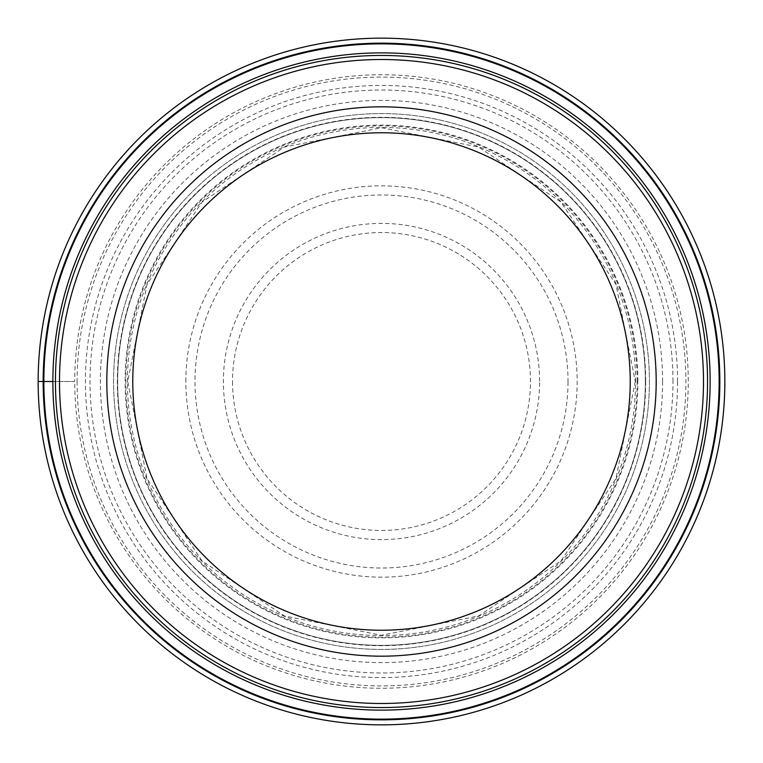 <?xml version="1.0" encoding="UTF-8"?>
<svg xmlns="http://www.w3.org/2000/svg" width="763" height="763" viewBox="0 0 763 763"><rect width="100%" height="100%" fill="white"/><g stroke="black" fill="none" stroke-linecap="round" stroke-linejoin="round"><path stroke-width="0.57" stroke-dasharray="3.81 2.86" d="M52.866 381.5L74.736 381.5A306.764 306.764 0 0 1 381.5 74.736A306.764 306.764 0 0 1 688.264 381.5A306.764 306.764 0 0 1 381.5 688.264A306.764 306.764 0 0 1 74.736 381.5L38.15 381.5A343.35 343.35 0 0 0 381.5 724.85A343.35 343.35 0 0 0 724.85 381.5A343.35 343.35 0 0 0 381.5 38.15A343.35 343.35 0 0 0 38.15 381.5M637.887 381.5A256.387 256.387 0 0 0 381.5 125.113A256.387 256.387 0 0 0 125.113 381.5A256.387 256.387 0 0 0 381.5 637.887A256.387 256.387 0 0 0 637.887 381.5M677.563 381.5A296.063 296.063 0 0 0 381.5 85.437A296.063 296.063 0 0 0 85.437 381.5A296.063 296.063 0 0 0 381.5 677.563A296.063 296.063 0 0 0 677.563 381.5M645.364 381.5A263.864 263.864 0 0 0 381.347 117.636A263.864 263.864 0 0 0 117.636 381.796A263.864 263.864 0 0 0 381.653 645.364A263.864 263.864 0 0 0 645.364 381.5A263.864 263.864 0 0 1 381.662 645.364A263.864 263.864 0 0 1 117.636 381.5A263.864 263.864 0 0 1 381.338 117.636A263.864 263.864 0 0 1 645.364 381.5A263.864 263.864 0 0 1 381.662 645.364A263.864 263.864 0 0 1 117.636 381.5A263.864 263.864 0 0 1 381.338 117.636A263.864 263.864 0 0 1 645.364 381.5A263.864 263.864 0 0 1 381.653 645.364A263.864 263.864 0 0 1 117.636 381.5M106.82 381.5A274.68 274.68 0 0 0 381.5 656.18A274.68 274.68 0 0 0 656.18 381.5A274.68 274.68 0 0 0 381.5 106.82A274.68 274.68 0 0 0 106.82 381.5M707.549 381.824A326.049 326.049 0 0 0 381.662 55.451A326.049 326.049 0 0 0 55.451 381.5A326.049 326.049 0 0 0 381.338 707.549A326.049 326.049 0 0 0 707.549 381.5A326.049 326.049 0 0 0 381.662 55.451A326.049 326.049 0 0 0 55.451 381.5A326.049 326.049 0 0 0 381.338 707.549A326.049 326.049 0 0 0 707.549 381.824M672.985 381.5A291.485 291.485 0 0 0 381.5 90.015A291.485 291.485 0 0 0 90.015 381.5A291.485 291.485 0 0 0 381.5 672.985A291.485 291.485 0 0 0 672.985 381.5M662.608 381.5A281.108 281.108 0 0 1 381.5 662.608A281.108 281.108 0 0 1 100.392 381.5A281.108 281.108 0 0 1 381.5 100.392A281.108 281.108 0 0 1 662.608 381.5M635.56 381.5A254.06 254.06 0 0 0 381.5 127.44A254.06 254.06 0 0 0 127.44 381.5A254.06 254.06 0 0 0 381.5 635.56A254.06 254.06 0 0 0 635.56 381.5M637.153 381.5A255.653 255.653 0 0 1 381.5 637.153A255.653 255.653 0 0 1 125.847 381.5A255.653 255.653 0 0 1 381.5 125.847A255.653 255.653 0 0 1 637.153 381.5M645.698 381.5A264.198 264.198 0 0 1 381.5 645.698A264.198 264.198 0 0 1 117.302 381.5A264.198 264.198 0 0 1 381.5 117.302A264.198 264.198 0 0 1 645.698 381.5M55.394 381.5A326.106 326.106 0 0 0 381.5 707.606A326.106 326.106 0 0 0 707.606 381.5A326.106 326.106 0 0 0 381.5 55.394A326.106 326.106 0 0 0 55.394 381.5M649.418 381.5A267.918 267.918 0 0 1 381.653 649.418A267.918 267.918 0 0 1 113.582 381.5A267.918 267.918 0 0 1 381.347 113.582A267.918 267.918 0 0 1 649.418 381.5A267.918 267.918 0 0 0 381.328 113.582A267.918 267.918 0 0 0 113.582 381.834A267.918 267.918 0 0 0 381.672 649.418A267.918 267.918 0 0 0 649.418 381.5M77.082 381.5A304.418 304.418 0 0 0 381.5 685.918A304.418 304.418 0 0 0 685.918 381.5A304.418 304.418 0 0 0 381.5 77.082A304.418 304.418 0 0 0 77.082 381.5M185.838 381.5A195.662 195.662 0 0 1 381.5 185.838A195.662 195.662 0 0 1 577.162 381.5A195.662 195.662 0 0 1 381.5 577.162A195.662 195.662 0 0 1 185.838 381.5M568.025 382.015A186.525 186.525 0 0 1 381.242 568.025A186.525 186.525 0 0 1 194.975 380.985A186.525 186.525 0 0 1 381.758 194.975A186.525 186.525 0 0 1 568.025 382.015M539.613 381.176A158.113 158.113 0 0 0 381.338 223.387A158.113 158.113 0 0 0 223.387 381.824A158.113 158.113 0 0 0 381.662 539.613A158.113 158.113 0 0 0 539.613 381.176M232.534 381.805A148.966 148.966 0 0 0 381.653 530.466A148.966 148.966 0 0 0 530.466 381.195A148.966 148.966 0 0 0 381.347 232.534A148.966 148.966 0 0 0 232.534 381.805M635.283 381.5L615.96 478.62L560.948 560.948L478.62 615.96L381.5 635.283L284.38 615.96L202.052 560.948L147.04 478.62L127.717 381.5L147.04 284.38L202.061 202.042L284.389 147.04L381.51 127.717L478.62 147.04L560.948 202.052L615.96 284.38L635.283 381.5"/><path stroke-width="1.14" d="M38.15 381.5A343.35 343.35 0 0 1 381.5 38.15A343.35 343.35 0 0 1 724.85 381.5A343.35 343.35 0 0 1 381.5 724.85A343.35 343.35 0 0 1 38.15 381.5A343.35 343.35 0 0 1 381.5 38.15A343.35 343.35 0 0 1 724.85 381.5A343.35 343.35 0 0 1 381.5 724.85A343.35 343.35 0 0 1 38.15 381.5L43.853 381.5A337.647 337.647 0 0 0 381.5 719.147A337.647 337.647 0 0 0 719.147 381.5A337.647 337.647 0 0 0 381.5 43.853A337.647 337.647 0 0 0 43.853 381.5L52.866 381.5A328.634 328.634 0 0 1 381.5 52.866A328.634 328.634 0 0 1 710.134 381.5A328.634 328.634 0 0 1 381.5 710.134A328.634 328.634 0 0 1 52.866 381.5M707.549 381.853A326.049 326.049 0 0 1 381.319 707.549A326.049 326.049 0 0 1 55.451 381.147A326.049 326.049 0 0 1 381.681 55.451A326.049 326.049 0 0 1 707.549 381.853A326.049 326.049 0 0 1 381.319 707.549A326.049 326.049 0 0 1 55.451 381.147A326.049 326.049 0 0 1 381.681 55.451A326.049 326.049 0 0 1 707.549 381.853M106.82 381.5A274.68 274.68 0 0 1 381.5 106.82A274.68 274.68 0 0 1 656.18 381.5A274.68 274.68 0 0 1 381.5 656.18A274.68 274.68 0 0 1 106.82 381.5M132.772 381.5A248.728 248.728 0 0 1 381.5 132.772A248.728 248.728 0 0 1 630.228 381.5A248.728 248.728 0 0 1 381.5 630.228A248.728 248.728 0 0 1 132.772 381.5M43.167 381.5A338.333 338.333 0 0 1 381.5 43.167A338.333 338.333 0 0 1 719.833 381.5A338.333 338.333 0 0 1 381.5 719.833A338.333 338.333 0 0 1 43.167 381.5M703.496 381.853A321.996 321.996 0 0 0 381.672 59.504A321.996 321.996 0 0 0 59.504 381.5A321.996 321.996 0 0 0 381.328 703.496A321.996 321.996 0 0 0 703.496 381.853"/></g></svg>
